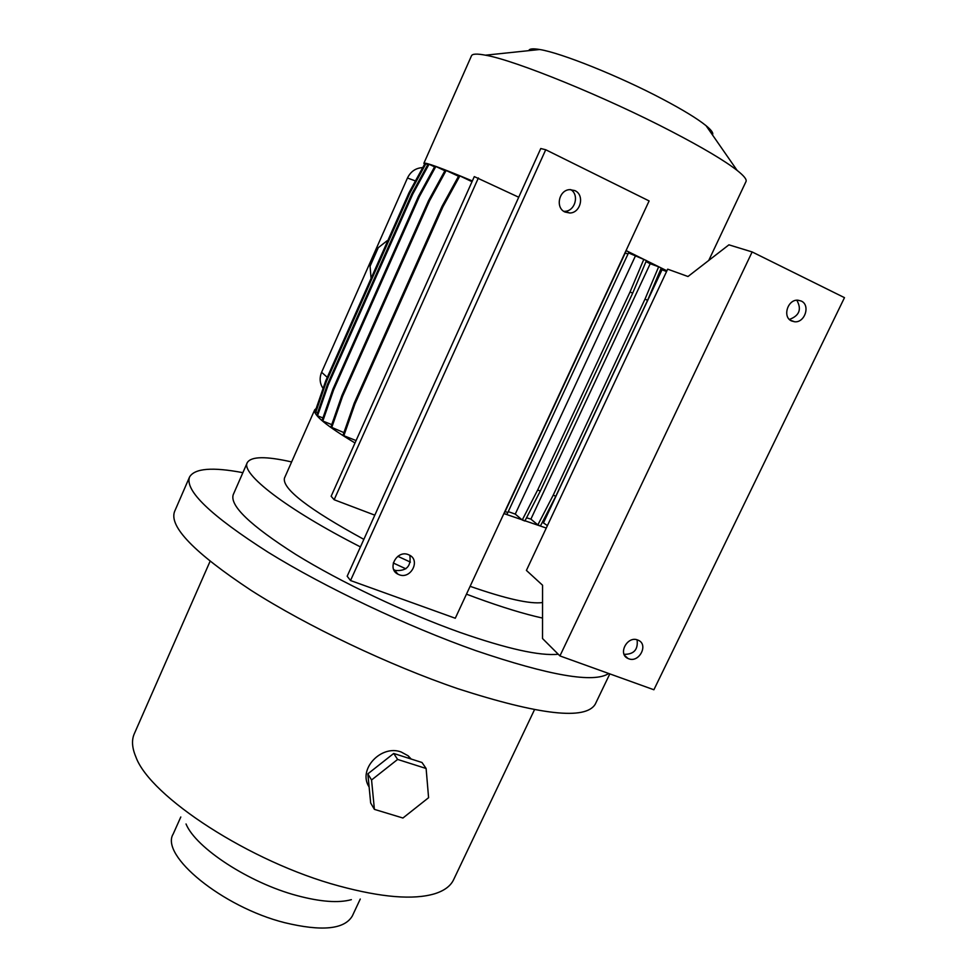 <?xml version="1.0" encoding="UTF-8"?>
<svg xmlns="http://www.w3.org/2000/svg" width="977" height="977" viewBox="0 0 977 977"><rect width="100%" height="100%" fill="white"/><g stroke="black" fill="none" stroke-linecap="round" stroke-linejoin="round"><path stroke-width="1.47" d="M387.039 240.806L378.258 247.706L370.075 266.22L371.077 278.433L370.075 266.22L378.258 247.706L387.039 240.806L387.112 242.198L387.039 240.806M411.17 759.031L408.154 755.795L401.168 751.997C381.409 744.364 357.387 769.29 369.123 787.01M408.337 554.631L409.192 555.009C420.867 560.065 410.877 579.617 399.141 574.72L397.957 574.195C386.636 568.895 396.772 549.721 408.337 554.631M409.815 555.339C411.366 566.172 406.579 571.215 395.477 570.483L393.731 569.64M574.842 190.588C584.893 194.863 580.765 212.998 569.786 212.998L565.036 212.046C555.107 207.93 558.844 189.965 569.738 189.636L574.842 190.588M570.678 189.599C579.666 194.667 575.074 211.325 564.73 211.325L563.778 211.325M801.201 301.026C810.678 305.032 804.901 323.021 794.582 321.763L791.578 320.969C782.174 317.098 787.657 299.182 797.965 300.208L801.201 301.026M796.829 300.232C801.861 309.318 799.381 315.718 789.392 319.43M637.712 640.008L638.237 640.228C648.838 644.49 639.166 663.151 628.663 658.754L627.93 658.437C617.537 654.028 627.307 635.563 637.712 640.008M637.077 639.801C638.274 649.571 633.939 654.419 624.083 654.334M352.404 915.803L352.331 915.974C344.466 929.396 321.897 931.631 284.637 922.667C222.353 907.035 159.715 855.327 173.21 833.967L180.806 816.98M186.033 823.965C195.693 847.889 249.196 882.952 297.118 895.628C320.419 901.832 338.506 903.188 351.366 899.658M528.826 50.645C529.253 48.74 532.88 48.361 539.695 49.509C560.871 52.77 619.467 76.267 662.577 99.104C682.96 109.876 697.456 118.73 706.053 125.679C711.549 130.197 713.674 133.251 712.416 134.826M424.531 164.295L423.871 163.306L471.488 55.799C472.331 53.784 476.996 53.576 485.484 55.188C514.916 60.171 605.484 96.967 671.724 131.541C702.915 147.783 724.702 160.741 737.11 170.389C743.949 175.799 746.917 179.499 746.025 181.49L745.988 181.563M314.679 409.876L284.441 478.156C282.109 488.781 308.585 509.188 363.859 539.365M397.847 556.316L410.401 562.105M316.169 408.484L314.704 409.827C312.872 414.7 326.306 425.752 355.005 442.972M247.254 462.695L233.271 494.57C229.473 505.524 250.307 525.479 295.787 554.447C340.607 582.145 405.247 612.897 459.715 632.314C507.026 648.826 539.866 656.129 558.246 654.236M291.622 461.938C265.927 456.1 251.15 456.32 247.291 462.609C240.55 473.454 285.931 508.98 360.44 546.912M393.267 562.996L405.846 568.809M466.469 594.163L475.836 597.668C502.093 607.267 524.331 614.069 542.54 618.075M189.514 477.094L174.565 511.545C168.923 526.591 194.423 552.848 251.052 590.328C307.132 626.172 389.273 665.3 458.03 688.761C539.951 715.176 585.699 720.305 595.262 704.161L595.372 703.904M242.882 472.673C212.473 466.884 194.704 468.313 189.562 476.984C184.58 490.515 210.727 515.587 268.003 552.176C324.669 587.25 407.177 626.404 475.86 650.645C549.721 675.718 594.016 683.326 608.72 673.495M210.055 561.36L134.313 733.739C131.492 740.053 132.005 747.771 135.864 756.906C150.018 796.585 250.393 862.178 338.86 885.944C381.555 897.484 413.515 900.086 434.741 893.747C444.254 890.731 450.519 886.102 453.523 879.886L453.658 879.593M423.871 163.306C424.787 161.962 440.945 167.836 472.355 180.953M458.531 176.251L445.268 170.071L428.598 200.529L341.852 395.575L330.922 427.034L343.916 432.628M446.208 170.377L429.514 200.896L428.598 200.529M429.514 200.896L342.609 396.259L341.852 395.575M342.609 396.259L331.643 427.755M503.9 513.572L546.277 528.056M547.425 525.602L542.382 522.207M658.657 266.794L661.234 268.028L647.58 300.33L555.803 496.231L540.452 525.919L537.851 524.893L530.902 519.117L650.206 263.729L658.657 266.794L645.003 299.121L553.202 495.192L537.851 524.893M526.542 517.798L530.902 519.117M628.455 252.884L646.432 260.566L632.681 293.173L540.305 491.04L524.881 521.022L522.243 519.996L515.258 514.097L508.26 511.63M626.025 250.625L625.28 252.872L627.93 254.142L507.82 512.559L506.794 514.561L503.985 513.389M472.025 181.698L459.874 175.909L442.972 206.709L354.969 403.928L343.855 435.718L356.08 440.566M343.855 435.718L343.098 434.973L354.187 403.232L442.031 206.342L458.897 175.579L459.874 175.909M444.889 170.767L435.852 166.469L419.365 196.633L333.609 389.884L322.813 421.05L331.753 424.616M322.813 421.05L322.105 420.342L332.888 389.225L418.486 196.292L434.948 166.163L435.852 166.469M434.57 166.859L429.05 164.234L412.782 194.032L328.187 384.975L317.525 415.787L322.935 417.948M317.525 415.787L316.841 415.091L327.478 384.327L411.928 193.69L428.158 163.941L429.05 164.234M427.804 164.6L425.887 163.696L409.839 193.116L326.355 381.641L315.84 412.074L317.635 412.795M315.84 412.074L315.168 411.402L325.659 381.018L408.984 192.774L425.019 163.403L425.887 163.696M626.049 250.564L666.912 270.8M627.93 254.142L628.846 251.944L626.196 250.686M646.005 261.592L650.206 263.729M660.733 269.212L666.558 271.557M647.58 300.33L645.003 299.121M555.803 496.231L553.202 495.192M661.979 269.884L543.639 522.5M419.365 196.633L418.486 196.292M333.609 389.884L332.888 389.225M422.711 167.617L422.467 167.617C415.652 168.068 410.645 171.537 407.47 178.009L321.604 372.274C319.259 378.087 319.76 383.485 323.082 388.467M635.282 256.243L515.258 514.097M470.108 586.322C506.147 598.864 530.291 604.274 542.553 602.54M643.819 259.32L630.055 291.952L537.668 489.978L522.243 519.996M632.681 293.173L630.055 291.952M540.305 491.04L537.668 489.978M412.782 194.032L411.928 193.69M328.187 384.975L327.478 384.327M507.82 512.559L505.158 511.508L504.132 513.511M625.28 252.872L505.158 511.508M442.972 206.709L442.031 206.342M354.969 403.928L354.187 403.232M409.839 193.116L408.984 192.774M326.355 381.641L325.659 381.018M687.991 276.515L728.903 244.836L752.143 251.944L559.931 655.921L542.528 638.531L542.565 585.235L526.408 570.409L667.682 269.163L687.991 276.515M752.143 251.944L844.482 297.655L653.894 689.762L559.931 655.921M518.726 197.232L474.297 176.605L331.142 496.255L334.146 499.735L374.814 515.16M545.728 149.75L350.523 580.533L455.282 618.246L649.107 200.932L545.728 149.75L540.769 148.528L347.177 576.21L350.523 580.533M478.4 177.924L334.146 499.735M426.119 768.496L422.003 762.5L393.707 753.462L367.853 773.845L370.674 803.033L374.399 809.371L402.927 818.018L428.585 797.696L426.119 768.496L397.627 759.434L371.565 779.988L374.399 809.371M367.853 773.845L371.565 779.988M393.707 753.462L397.627 759.434M321.604 372.274L327.283 377.354M407.47 178.009L415.445 180.94M564.73 211.325L569.786 212.998M790.234 320.151L794.582 321.763M539.695 49.509L485.484 55.188M708.74 260.456L746.025 181.49M453.523 879.886L534.492 709.705M595.262 704.161L609.819 673.886M706.053 125.679L737.11 170.389M352.331 915.974L360.257 899.035M624.645 655.445L627.93 658.437M394.305 569.957L397.957 574.195M408.154 755.795L410.096 758.689"/></g></svg>
